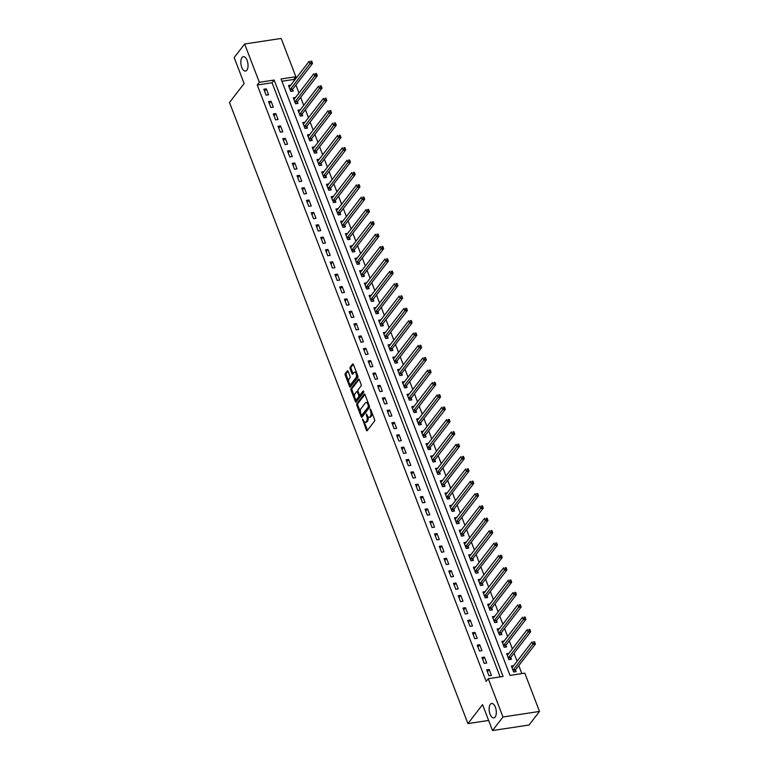 <?xml version="1.0" encoding="UTF-8"?>
<svg xmlns="http://www.w3.org/2000/svg" width="769" height="769" viewBox="0 0 769 769"><rect width="100%" height="100%" fill="white"/><g stroke="black" fill="none" stroke-linecap="round" stroke-linejoin="round"><path stroke-width="1.15" d="M362.468 418.884L366.39 430.246A1.115 0.538 -98.6 0 0 366.976 430.813A1.115 0.538 -98.6 0 0 367.178 430.678L374.57 421.095A1.115 0.538 -98.6 0 0 374.609 419.595L370.648 409.291L370.1 408.983L370.591 411.367A3.576 1.711 -98.6 0 1 370.466 416.173L369.851 416.971A3.576 1.711 -98.6 0 1 369.197 417.404A3.576 1.711 -98.6 0 1 367.342 415.577L366.284 413.933L366.765 416.317A3.576 1.711 -98.6 0 1 366.65 421.124L366.034 421.921A3.576 1.711 -98.6 0 1 365.371 422.354A3.576 1.711 -98.6 0 1 363.526 420.528L362.468 418.884M246.868 70.2A7.277 3.48 -98.6 0 0 247.57 61.828A7.277 3.48 -98.6 0 0 243.34 56.675A7.277 3.48 -98.6 0 0 242.004 57.55A7.277 3.48 -98.6 0 0 241.303 65.913A7.277 3.48 -98.6 0 0 245.532 71.065A7.277 3.48 -98.6 0 0 246.868 70.2M495.149 716.996A7.277 3.48 -98.6 0 0 495.851 708.634A7.277 3.48 -98.6 0 0 491.631 703.481A7.277 3.48 -98.6 0 0 490.295 704.356A7.277 3.48 -98.6 0 0 489.584 712.719A7.277 3.48 -98.6 0 0 493.813 717.871A7.277 3.48 -98.6 0 0 495.149 716.996M348.117 371.34A1.115 0.538 -98.6 0 0 347.54 370.773A1.115 0.538 -98.6 0 0 347.338 370.908L345.262 373.59A1.115 0.538 -98.6 0 0 345.223 375.099L349.616 386.547A1.115 0.538 -98.6 0 0 350.193 387.115A1.115 0.538 -98.6 0 0 350.404 386.98L357.796 377.396A1.115 0.538 -98.6 0 0 357.835 375.897L353.432 364.448A1.115 0.538 -98.6 0 0 352.856 363.881A1.115 0.538 -98.6 0 0 352.654 364.016L350.145 367.255A1.115 0.538 -98.6 0 0 350.106 368.764L351.991 373.657A1.115 0.538 -98.6 0 0 352.567 374.234A1.115 0.538 -98.6 0 0 352.779 374.099L354.019 372.484A2.989 1.432 -98.6 0 1 354.567 372.129A2.989 1.432 -98.6 0 1 356.297 374.243A2.989 1.432 -98.6 0 1 356.009 377.675L351.145 383.981A2.989 1.432 -98.6 0 1 350.597 384.346A2.989 1.432 -98.6 0 1 348.866 382.231A2.989 1.432 -98.6 0 1 349.155 378.8L349.962 377.742A1.115 0.538 -98.6 0 0 350.001 376.243L348.117 371.34M539.502 711.44L529.043 725.004L492.516 730.55L482.557 704.606L467.927 723.591L229.498 102.479L244.138 83.504L234.18 57.56L244.638 43.996L281.166 38.45L295.863 76.746L281.05 78.996L509.991 675.393L524.804 673.144L539.502 711.44L502.974 716.987L488.277 678.7L503.08 676.451L274.149 80.043L259.336 82.293L244.638 43.996M492.516 730.55L502.974 716.987M500.119 676.893L272.053 82.754L257.25 85.003L486.181 681.411L488.277 678.7M257.25 85.003L259.336 82.293M356.845 403.763A1.115 0.538 -98.6 0 0 356.806 405.263L361.199 416.711A1.115 0.538 -98.6 0 0 361.776 417.279A1.115 0.538 -98.6 0 0 361.988 417.144L369.37 407.57A1.115 0.538 -98.6 0 0 369.408 406.061L365.015 394.612A1.115 0.538 -98.6 0 0 364.439 394.045A1.115 0.538 -98.6 0 0 364.237 394.18L356.845 403.763L357.835 403.61A1.115 0.538 -98.6 0 0 357.796 405.119L360.45 412.021M355.413 401.629L351.02 390.181A1.115 0.538 -98.6 0 1 351.058 388.681L358.441 379.098A1.115 0.538 -98.6 0 1 358.652 378.963A1.115 0.538 -98.6 0 1 359.229 379.53L361.103 384.433A1.115 0.538 -98.6 0 1 361.065 385.932L358.075 389.816A1.115 0.538 -98.6 0 0 358.037 391.325L359.277 394.574A1.115 0.538 -98.6 0 0 359.863 395.141A1.115 0.538 -98.6 0 0 360.065 395.006L363.179 390.96L363.708 392.325L356.191 402.062A1.115 0.538 -98.6 0 1 355.989 402.197A1.115 0.538 -98.6 0 1 355.413 401.629L356.393 401.476L355.384 398.832M491.449 675.384L489.171 669.453L486.7 669.828L488.978 675.759L491.449 675.384M486.7 663.022L484.422 657.101L481.961 657.476L484.23 663.397L486.7 663.022M481.961 650.67L479.683 644.749L477.213 645.124L479.491 651.045L481.961 650.67M477.222 638.318L474.944 632.387L472.474 632.762L474.752 638.693L477.222 638.318M472.474 625.966L470.205 620.035L467.735 620.41L470.013 626.341L472.474 625.966M467.735 613.614L465.456 607.683L462.986 608.058L465.264 613.989L467.735 613.614M462.996 601.262L460.718 595.331L458.247 595.706L460.525 601.637L462.996 601.262M458.247 588.91L455.979 582.979L453.508 583.354L455.786 589.285L458.247 588.91M453.508 576.558L451.23 570.627L448.769 571.002L451.038 576.933L453.508 576.558M448.769 564.206L446.491 558.275L444.021 558.65L446.299 564.581L448.769 564.206M444.021 551.854L441.752 545.923L439.282 546.298L441.56 552.229L444.021 551.854M439.282 539.492L437.003 533.571L434.543 533.946L436.811 539.867L439.282 539.492M434.543 527.14L432.265 521.219L429.794 521.593L432.072 527.515L434.543 527.14M429.804 514.788L427.526 508.857L425.055 509.232L427.333 515.163L429.804 514.788M425.055 502.436L422.777 496.505L420.316 496.88L422.594 502.811L425.055 502.436M420.316 490.084L418.038 484.153L415.568 484.528L417.846 490.459L420.316 490.084M415.577 477.732L413.299 471.801L410.829 472.176L413.107 478.107L415.577 477.732M410.829 465.38L408.56 459.449L406.09 459.824L408.368 465.754L410.829 465.38M406.09 453.028L403.812 447.097L401.351 447.471L403.619 453.402L406.09 453.028M401.351 440.675L399.073 434.745L396.602 435.119L398.88 441.05L401.351 440.675M396.602 428.323L394.334 422.392L391.863 422.767L394.141 428.698L396.602 428.323M391.863 415.971L389.585 410.04L387.124 410.415L389.393 416.346L391.863 415.971M387.124 403.61L384.846 397.688L382.376 398.063L384.654 403.985L387.124 403.61M382.385 391.258L380.107 385.327L377.637 385.702L379.915 391.632L382.385 391.258M377.637 378.906L375.359 372.975L372.898 373.349L375.176 379.28L377.637 378.906M372.898 366.553L370.62 360.623L368.149 360.997L370.427 366.928L372.898 366.553M368.159 354.201L365.881 348.27L363.41 348.645L365.688 354.576L368.159 354.201M363.41 341.849L361.142 335.918L358.671 336.293L360.949 342.224L363.41 341.849M358.671 329.497L356.393 323.566L353.932 323.941L356.201 329.872L358.671 329.497M353.932 317.145L351.654 311.214L349.184 311.589L351.462 317.52L353.932 317.145M349.184 304.793L346.915 298.862L344.445 299.237L346.723 305.168L349.184 304.793M344.445 292.441L342.167 286.51L339.706 286.885L341.974 292.816L344.445 292.441M339.706 280.079L337.428 274.158L334.957 274.533L337.235 280.454L339.706 280.079M334.967 267.727L332.689 261.796L330.218 262.171L332.496 268.102L334.967 267.727M330.218 255.375L327.94 249.444L325.479 249.819L327.748 255.75L330.218 255.375M325.479 243.023L323.201 237.092L320.731 237.467L323.009 243.398L325.479 243.023M320.74 230.671L318.462 224.74L315.992 225.115L318.27 231.046L320.74 230.671M315.992 218.319L313.723 212.388L311.253 212.763L313.531 218.694L315.992 218.319M311.253 205.967L308.975 200.036L306.504 200.411L308.782 206.342L311.253 205.967M306.514 193.615L304.236 187.684L301.765 188.059L304.043 193.99L306.514 193.615M301.765 181.263L299.497 175.332L297.026 175.707L299.304 181.638L301.765 181.263M297.026 168.911L294.748 162.98L292.287 163.355L294.556 169.286L297.026 168.911M292.287 156.549L290.009 150.628L287.539 151.003L289.817 156.924L292.287 156.549M287.539 144.197L285.27 138.266L282.8 138.641L285.078 144.572L287.539 144.197M282.8 131.845L280.522 125.914L278.061 126.289L280.329 132.22L282.8 131.845M278.061 119.493L275.783 113.562L273.312 113.937L275.59 119.868L278.061 119.493M273.322 107.141L271.044 101.21L268.573 101.585L270.851 107.516L273.322 107.141M268.573 94.789L266.305 88.858L263.834 89.233L266.112 95.164L268.573 94.789M521.843 673.596L518.767 665.608M517.095 661.244L514.028 653.256M512.356 648.892L509.289 640.894M507.617 636.54L504.551 628.542M502.878 624.188L499.802 616.19M498.129 611.836L495.063 603.838M493.39 599.484L490.324 591.486M488.651 587.131L485.575 579.134M483.903 574.779L480.836 566.782M479.164 562.427L476.098 554.43M474.425 550.075L471.349 542.078M469.676 537.714L466.61 529.726M464.937 525.362L461.871 517.364M460.198 513.01L457.132 505.012M455.459 500.657L452.383 492.66M450.711 488.305L447.645 480.308M445.972 475.953L442.906 467.956M441.233 463.601L438.157 455.604M436.484 451.249L433.418 443.252M431.745 438.897L428.679 430.9M427.006 426.545L423.93 418.547M422.258 414.183L419.192 406.195M417.519 401.831L414.453 393.834M412.78 389.479L409.704 381.482M408.041 377.127L404.965 369.13M403.292 364.775L400.226 356.778M398.553 352.423L395.487 344.425M393.815 340.071L390.739 332.073M389.066 327.719L386 319.721M384.327 315.367L381.261 307.369M379.588 303.015L376.512 295.017M374.839 290.653L371.773 282.665M370.1 278.301L367.034 270.313M365.362 265.949L362.286 257.951M360.613 253.597L357.547 245.599M355.874 241.245L352.808 233.247M351.135 228.893L348.069 220.895M346.396 216.541L343.32 208.543M341.647 204.189L338.581 196.191M336.909 191.837L333.842 183.839M332.17 179.485L329.094 171.487M327.421 167.123L324.355 159.135M322.682 154.771L319.616 146.783M317.943 142.419L314.867 134.421M313.194 130.067L310.128 122.069M308.456 117.715L305.389 109.717M303.717 105.363L300.65 97.365M298.978 93.011L295.902 85.013M294.229 80.658L293.768 79.457L281.925 81.254M513.644 665.733L511.375 666.079L513.654 672.01L516.124 671.635L515.509 670.02M508.895 653.381L506.636 653.727L508.915 659.648L511.385 659.273L510.76 657.668M504.156 641.029L501.897 641.365L504.176 647.296L506.636 646.921L506.021 645.316M499.417 628.677L497.149 629.013L499.427 634.944L501.897 634.569L501.282 632.964M494.678 616.325L492.41 616.661L494.688 622.592L497.159 622.217L496.534 620.612M489.93 603.963L487.671 604.309L489.949 610.24L492.41 609.865L491.795 608.26M485.191 591.611L482.932 591.957L485.201 597.888L487.671 597.513L487.056 595.908M480.452 579.259L478.183 579.605L480.462 585.536L482.932 585.161L482.317 583.556M475.703 566.907L473.444 567.253L475.723 573.184L478.183 572.809L477.568 571.204M470.964 554.555L468.706 554.901L470.974 560.832L473.444 560.457L472.829 558.842M466.225 542.203L463.957 542.549L466.235 548.48L468.706 548.105L468.09 546.49M461.477 529.851L459.218 530.197L461.496 536.118L463.967 535.743L463.342 534.138M456.738 517.499L454.479 517.845L456.748 523.766L459.218 523.391L458.603 521.786M451.999 505.146L449.73 505.483L452.009 511.414L454.479 511.039L453.864 509.434M447.25 492.794L444.991 493.131L447.27 499.062L449.74 498.687L449.115 497.082M442.511 480.433L440.252 480.779L442.531 486.71L444.991 486.335L444.376 484.73M437.772 468.081L435.504 468.427L437.782 474.358L440.252 473.983L439.637 472.377M433.034 455.729L430.765 456.075L433.043 462.006L435.514 461.631L434.898 460.025M428.285 443.377L426.026 443.723L428.304 449.654L430.765 449.279L430.15 447.673M423.546 431.024L421.287 431.371L423.556 437.301L426.026 436.927L425.411 435.312M418.807 418.672L416.538 419.018L418.817 424.949L421.287 424.575L420.672 422.96M414.058 406.32L411.8 406.666L414.078 412.588L416.538 412.213L415.923 410.608M409.319 393.968L407.061 394.314L409.329 400.236L411.8 399.861L411.184 398.255M404.581 381.616L402.312 381.953L404.59 387.884L407.061 387.509L406.445 385.903M399.832 369.264L397.573 369.601L399.851 375.532L402.322 375.157L401.697 373.551M395.093 356.903L392.834 357.249L395.112 363.179L397.573 362.805L396.958 361.199M390.354 344.55L388.085 344.897L390.364 350.827L392.834 350.453L392.219 348.847M385.615 332.198L383.347 332.544L385.625 338.475L388.095 338.1L387.47 336.495M380.866 319.846L378.608 320.192L380.886 326.123L383.347 325.748L382.731 324.143M376.128 307.494L373.869 307.84L376.137 313.771L378.608 313.396L377.992 311.781M371.389 295.142L369.12 295.488L371.398 301.419L373.869 301.044L373.253 299.429M366.64 282.79L364.381 283.136L366.659 289.057L369.12 288.683L368.505 287.077M361.901 270.438L359.642 270.784L361.911 276.705L364.381 276.331L363.766 274.725M357.162 258.086L354.894 258.422L357.172 264.353L359.642 263.978L359.027 262.373M352.413 245.734L350.155 246.07L352.433 252.001L354.903 251.626L354.278 250.021M347.675 233.372L345.416 233.718L347.694 239.649L350.155 239.274L349.539 237.669M342.936 221.02L340.667 221.366L342.945 227.297L345.416 226.922L344.8 225.317M338.197 208.668L335.928 209.014L338.206 214.945L340.677 214.57L340.052 212.965M333.448 196.316L331.189 196.662L333.467 202.593L335.928 202.218L335.313 200.613M328.709 183.964L326.45 184.31L328.719 190.241L331.189 189.866L330.574 188.251M323.97 171.612L321.702 171.958L323.98 177.889L326.45 177.514L325.835 175.899M319.222 159.26L316.963 159.606L319.241 165.537L321.702 165.162L321.086 163.547M314.483 146.908L312.224 147.254L314.492 153.175L316.963 152.8L316.347 151.195M309.744 134.556L307.475 134.892L309.753 140.823L312.224 140.448L311.608 138.843M304.995 122.204L302.736 122.54L305.014 128.471L307.485 128.096L306.86 126.491M300.256 109.852L297.997 110.188L300.266 116.119L302.736 115.744L302.121 114.139M295.517 97.49L293.249 97.836L295.527 103.767L297.997 103.392L297.382 101.787M290.769 85.138L288.51 85.484L290.788 91.415L293.258 91.04L292.633 89.435M467.927 723.591L488.642 720.447M293.768 79.457L295.863 76.746M272.053 82.754L274.149 80.043M489.171 669.453L487.421 671.712M484.422 657.101L482.682 659.36M479.683 644.749L477.943 647.008M474.944 632.387L473.195 634.656M470.205 620.035L468.456 622.304M465.456 607.683L463.717 609.942M460.718 595.331L458.978 597.59M455.979 582.979L454.229 585.238M451.23 570.627L449.49 572.886M446.491 558.275L444.751 560.534M441.752 545.923L440.003 548.182M437.003 533.571L435.264 535.83M432.265 521.219L430.525 523.478M427.526 508.857L425.776 511.125M422.777 496.505L421.037 498.773M418.038 484.153L416.298 486.412M413.299 471.801L411.55 474.06M408.56 459.449L406.811 461.708M403.812 447.097L402.072 449.356M399.073 434.745L397.333 437.003M394.334 422.392L392.584 424.651M389.585 410.04L387.845 412.299M384.846 397.688L383.106 399.947M380.107 385.327L378.358 387.595M375.359 372.975L373.619 375.243M370.62 360.623L368.88 362.891M365.881 348.27L364.131 350.529M361.142 335.918L359.392 338.177M356.393 323.566L354.653 325.825M351.654 311.214L349.914 313.473M346.915 298.862L345.166 301.121M342.167 286.51L340.427 288.769M337.428 274.158L335.688 276.417M332.689 261.796L330.939 264.065M327.94 249.444L326.2 251.713M323.201 237.092L321.461 239.361M318.462 224.74L316.713 226.999M313.723 212.388L311.974 214.647M308.975 200.036L307.235 202.295M304.236 187.684L302.496 189.943M299.497 175.332L297.747 177.591M294.748 162.98L293.008 165.239M290.009 150.628L288.269 152.887M285.27 138.266L283.521 140.535M280.522 125.914L278.782 128.183M275.783 113.562L274.043 115.831M271.044 101.21L269.294 103.469M266.305 88.858L264.555 91.117M365.371 422.354L366.361 422.2A3.576 1.711 -98.6 0 0 367.015 421.777L366.034 421.921M367.918 416.663A3.576 1.711 -98.6 0 1 367.63 420.979L367.015 421.777M369.197 417.404L370.177 417.25A3.576 1.711 -98.6 0 0 370.831 416.827L369.851 416.971M371.956 412.684A3.576 1.711 -98.6 0 1 371.446 416.029L370.831 416.827M364.15 421.672L367.38 430.092A1.115 0.538 -98.6 0 0 367.476 430.294M364.919 394.41L357.835 403.61M361.699 415.298L362.189 416.558A1.115 0.538 -98.6 0 0 362.276 416.76M361.363 414.895L361.911 415.202L368.399 406.791L367.89 404.331A3.576 1.711 -98.6 0 0 366.034 402.504A3.576 1.711 -98.6 0 0 365.381 402.937L360.949 408.685A3.576 1.711 -98.6 0 0 360.824 413.491L361.363 414.895M362.593 415.106L361.911 415.202M369.495 406.349L362.901 415.058M368.245 403.033A3.576 1.711 -98.6 0 0 367.024 402.36L366.034 402.504M354.538 396.65L352 390.027L351.02 390.181M359.133 379.328L352.039 388.528A1.115 0.538 -98.6 0 0 352 390.027M360.613 394.93A1.115 0.538 -98.6 0 0 360.844 394.997A1.115 0.538 -98.6 0 0 361.055 394.862L363.756 391.344M354.961 393.853A2.989 1.432 -98.6 0 0 354.672 397.285A2.989 1.432 -98.6 0 0 356.403 399.399A2.989 1.432 -98.6 0 0 356.951 399.044L358.671 396.823A1.115 0.538 -98.6 0 0 358.71 395.314L357.46 392.065A1.115 0.538 -98.6 0 0 356.883 391.498A1.115 0.538 -98.6 0 0 356.672 391.632L354.961 393.853M356.403 399.399L357.393 399.246A2.989 1.432 -98.6 0 0 357.941 398.89L356.951 399.044M359.671 395.103L359.69 395.17A1.115 0.538 -98.6 0 1 359.652 396.669L357.941 398.89M350.597 384.346L351.587 384.192A2.989 1.432 -98.6 0 0 352.135 383.837L351.145 383.981M357.431 374.859A2.989 1.432 -98.6 0 1 356.999 377.531L352.135 383.837M356.518 372.475A2.989 1.432 -98.6 0 0 355.547 371.985L354.567 372.129M353.346 364.246L351.135 367.111A1.115 0.538 -98.6 0 0 351.097 368.611L352.981 373.513A1.115 0.538 -98.6 0 0 353.067 373.715M349.626 383.846L350.606 386.394A1.115 0.538 -98.6 0 0 350.702 386.596M348.03 371.139L346.252 373.446A1.115 0.538 -98.6 0 0 346.213 374.945L348.713 381.462M514.999 671.798L515.538 669.905A1.134 0.548 81.4 0 1 515.672 669.626L535.407 644.028L532.946 644.403L531.994 641.932L512.25 667.53A1.134 0.548 81.4 0 1 512.067 667.665L512 667.684M513.038 670.395L513.067 670.28A1.134 0.548 81.4 0 1 513.202 670.001L533.946 642.846L534.926 642.692L534.551 641.711L533.561 641.855L533.946 642.846M533.561 641.855L534.551 641.711M534.926 642.692L535.407 644.028M510.26 659.446L510.799 657.553A1.134 0.548 81.4 0 1 510.924 657.274L530.668 631.676L528.197 632.051L527.255 629.58L507.511 655.178A1.134 0.548 81.4 0 1 507.329 655.313L507.252 655.332M508.299 658.043L508.328 657.928A1.134 0.548 81.4 0 1 508.463 657.649L529.197 630.493L530.187 630.34L529.803 629.359L528.822 629.503L529.197 630.493M528.822 629.503L529.803 629.359M530.187 630.34L530.668 631.676M505.521 647.094L506.06 645.201A1.134 0.548 81.4 0 1 506.185 644.922L525.929 619.324L523.458 619.699L522.507 617.228L502.772 642.826A1.134 0.548 81.4 0 1 502.58 642.961L502.513 642.98M503.551 645.691L503.589 645.576A1.134 0.548 81.4 0 1 503.714 645.297L524.458 618.141L525.448 617.988L525.064 616.998L524.074 617.151L524.458 618.141M524.074 617.151L525.064 616.998M525.448 617.988L525.929 619.324M500.782 634.742L501.311 632.849A1.134 0.548 81.4 0 1 501.446 632.57L521.18 606.972L518.719 607.347L517.768 604.876L498.024 630.474A1.134 0.548 81.4 0 1 497.841 630.609L497.774 630.628M498.812 633.339L498.85 633.223A1.134 0.548 81.4 0 1 498.975 632.945L519.719 605.789L520.7 605.636L520.325 604.645L519.335 604.799L519.719 605.789M519.335 604.799L520.325 604.645M520.7 605.636L521.18 606.972M496.034 622.39L496.572 620.496A1.134 0.548 81.4 0 1 496.697 620.218L516.441 594.62L513.971 594.995L513.029 592.524L493.285 618.122A1.134 0.548 81.4 0 1 493.102 618.257L493.025 618.276M494.073 620.987L494.102 620.871A1.134 0.548 81.4 0 1 494.236 620.593L514.97 593.437L515.961 593.284L515.586 592.293L514.596 592.447L514.97 593.437M514.596 592.447L515.586 592.293M515.961 593.284L516.441 594.62M491.295 610.038L491.833 608.135A1.134 0.548 81.4 0 1 491.958 607.866L511.702 582.268L509.232 582.642L508.28 580.172L488.546 605.77A1.134 0.548 81.4 0 1 488.363 605.905L488.286 605.914M489.324 608.635L489.363 608.51A1.134 0.548 81.4 0 1 489.488 608.241L510.231 581.085L511.222 580.931L510.837 579.941L509.857 580.095L510.231 581.085M509.857 580.095L510.837 579.941M511.222 580.931L511.702 582.268M486.556 597.686L487.085 595.783A1.134 0.548 81.4 0 1 487.219 595.514L506.954 569.916L504.493 570.29L503.541 567.82L483.797 593.418A1.134 0.548 81.4 0 1 483.614 593.543L483.547 593.562M484.585 596.283L484.624 596.158A1.134 0.548 81.4 0 1 484.749 595.888L505.493 568.724L506.473 568.579L506.098 567.589L505.108 567.743L505.493 568.724M505.108 567.743L506.098 567.589M506.473 568.579L506.954 569.916M481.807 585.334L482.346 583.431A1.134 0.548 81.4 0 1 482.471 583.162L502.215 557.554L499.744 557.929L498.802 555.458L479.058 581.066A1.134 0.548 81.4 0 1 478.876 581.191L478.799 581.21M479.846 583.931L479.875 583.806A1.134 0.548 81.4 0 1 480.01 583.536L500.744 556.371L501.734 556.227L501.359 555.237L500.369 555.391L500.744 556.371M500.369 555.391L501.359 555.237M501.734 556.227L502.215 557.554M477.068 572.972L477.607 571.079A1.134 0.548 81.4 0 1 477.732 570.809L497.476 545.202L495.005 545.577L494.054 543.106L474.319 568.714A1.134 0.548 81.4 0 1 474.137 568.839L474.06 568.858M475.107 571.578L475.136 571.454A1.134 0.548 81.4 0 1 475.261 571.184L496.005 544.019L496.995 543.875L496.611 542.885L495.63 543.029L496.005 544.019M495.63 543.029L496.611 542.885M496.995 543.875L497.476 545.202M472.329 560.62L472.858 558.727A1.134 0.548 81.4 0 1 472.993 558.457L492.737 532.85L490.266 533.225L489.315 530.754L469.571 556.362A1.134 0.548 81.4 0 1 469.388 556.487L469.321 556.506M470.359 559.217L470.397 559.101A1.134 0.548 81.4 0 1 470.522 558.832L491.266 531.667L492.247 531.523L491.872 530.533L490.882 530.677L491.266 531.667M490.882 530.677L491.872 530.533M492.247 531.523L492.737 532.85M467.581 548.268L468.119 546.375A1.134 0.548 81.4 0 1 468.254 546.096L487.988 520.498L485.527 520.873L484.576 518.402L464.832 544A1.134 0.548 81.4 0 1 464.649 544.135L464.582 544.154M465.62 546.865L465.649 546.749A1.134 0.548 81.4 0 1 465.783 546.471L486.527 519.315L487.508 519.162L487.133 518.181L486.143 518.325L486.527 519.315M486.143 518.325L487.133 518.181M487.508 519.162L487.988 520.498M462.842 535.916L463.38 534.022A1.134 0.548 81.4 0 1 463.505 533.744L483.249 508.146L480.779 508.52L479.837 506.05L460.093 531.648A1.134 0.548 81.4 0 1 459.91 531.783L459.833 531.802M460.881 534.513L460.91 534.397A1.134 0.548 81.4 0 1 461.035 534.119L481.779 506.963L482.769 506.809L482.384 505.829L481.404 505.973L481.779 506.963M481.404 505.973L482.384 505.829M482.769 506.809L483.249 508.146M458.103 523.564L458.641 521.67A1.134 0.548 81.4 0 1 458.766 521.392L478.51 495.794L476.04 496.168L475.088 493.698L455.354 519.296A1.134 0.548 81.4 0 1 455.161 519.431L455.094 519.45M456.132 522.161L456.171 522.045A1.134 0.548 81.4 0 1 456.296 521.766L477.04 494.611L478.03 494.457L477.645 493.467L476.655 493.621L477.04 494.611M476.655 493.621L477.645 493.467M478.03 494.457L478.51 495.794M453.354 511.212L453.893 509.318A1.134 0.548 81.4 0 1 454.027 509.04L473.762 483.441L471.301 483.816L470.349 481.346L450.605 506.944A1.134 0.548 81.4 0 1 450.423 507.079L450.355 507.098M451.393 509.809L451.422 509.693A1.134 0.548 81.4 0 1 451.557 509.414L472.301 482.259L473.281 482.105L472.906 481.115L471.916 481.269L472.301 482.259M471.916 481.269L472.906 481.115M473.281 482.105L473.762 483.441M448.615 498.86L449.154 496.966A1.134 0.548 81.4 0 1 449.279 496.687L469.023 471.089L466.552 471.464L465.61 468.994L445.866 494.592A1.134 0.548 81.4 0 1 445.684 494.727L445.607 494.746M446.654 497.456L446.683 497.341A1.134 0.548 81.4 0 1 446.818 497.062L467.552 469.907L468.542 469.753L468.167 468.763L467.177 468.917L467.552 469.907M467.177 468.917L468.167 468.763M468.542 469.753L469.023 471.089M443.876 486.508L444.415 484.605A1.134 0.548 81.4 0 1 444.54 484.335L464.284 458.737L461.813 459.112L460.862 456.642L441.127 482.24A1.134 0.548 81.4 0 1 440.945 482.374L440.868 482.384M441.906 485.104L441.944 484.979A1.134 0.548 81.4 0 1 442.069 484.71L462.813 457.555L463.803 457.401L463.419 456.411L462.438 456.565L462.813 457.555M462.438 456.565L463.419 456.411M463.803 457.401L464.284 458.737M439.137 474.156L439.666 472.253A1.134 0.548 81.4 0 1 439.801 471.983L459.535 446.385L457.074 446.76L456.123 444.29L436.379 469.888A1.134 0.548 81.4 0 1 436.196 470.013L436.129 470.032M437.167 472.752L437.205 472.627A1.134 0.548 81.4 0 1 437.33 472.358L458.074 445.193L459.055 445.049L458.68 444.059L457.69 444.213L458.074 445.193M457.69 444.213L458.68 444.059M459.055 445.049L459.535 446.385M434.389 461.804L434.927 459.9A1.134 0.548 81.4 0 1 435.052 459.631L454.796 434.033L452.326 434.408L451.384 431.928L431.64 457.536A1.134 0.548 81.4 0 1 431.457 457.661L431.38 457.68M432.428 460.4L432.457 460.275A1.134 0.548 81.4 0 1 432.591 460.006L453.326 432.841L454.316 432.697L453.941 431.707L452.951 431.861L453.326 432.841M452.951 431.861L453.941 431.707M454.316 432.697L454.796 434.033M429.65 449.442L430.188 447.548A1.134 0.548 81.4 0 1 430.313 447.279L450.057 421.672L447.587 422.046L446.635 419.576L426.901 445.184A1.134 0.548 81.4 0 1 426.718 445.309L426.641 445.328M427.679 448.048L427.718 447.923A1.134 0.548 81.4 0 1 427.843 447.654L448.587 420.489L449.577 420.345L449.192 419.355L448.212 419.499L448.587 420.489M448.212 419.499L449.192 419.355M449.577 420.345L450.057 421.672M424.911 437.09L425.44 435.196A1.134 0.548 81.4 0 1 425.574 434.927L445.318 409.319L442.848 409.694L441.896 407.224L422.152 432.832A1.134 0.548 81.4 0 1 421.97 432.957L421.902 432.976M422.94 435.687L422.979 435.571A1.134 0.548 81.4 0 1 423.104 435.302L443.848 408.137L444.828 407.993L444.453 407.003L443.463 407.147L443.848 408.137M443.463 407.147L444.453 407.003M444.828 407.993L445.318 409.319M420.162 424.738L420.701 422.844A1.134 0.548 81.4 0 1 420.826 422.566L440.57 396.967L438.099 397.342L437.157 394.872L417.413 420.47A1.134 0.548 81.4 0 1 417.231 420.605L417.154 420.624M418.201 423.334L418.23 423.219A1.134 0.548 81.4 0 1 418.365 422.94L439.099 395.785L440.089 395.631L439.714 394.651L438.724 394.795L439.099 395.785M438.724 394.795L439.714 394.651M440.089 395.631L440.57 396.967M415.423 412.386L415.962 410.492A1.134 0.548 81.4 0 1 416.087 410.213L435.831 384.615L433.36 384.99L432.418 382.52L412.674 408.118A1.134 0.548 81.4 0 1 412.492 408.252L412.415 408.272M413.462 410.982L413.491 410.867A1.134 0.548 81.4 0 1 413.616 410.588L434.36 383.433L435.35 383.279L434.966 382.299L433.985 382.443L434.36 383.433M433.985 382.443L434.966 382.299M435.35 383.279L435.831 384.615M410.684 400.034L411.213 398.14A1.134 0.548 81.4 0 1 411.348 397.861L431.092 372.263L428.621 372.638L427.67 370.168L407.926 395.766A1.134 0.548 81.4 0 1 407.743 395.9L407.676 395.92M408.714 398.63L408.752 398.515A1.134 0.548 81.4 0 1 408.877 398.236L429.621 371.081L430.611 370.927L430.227 369.937L429.237 370.091L429.621 371.081M429.237 370.091L430.227 369.937M430.611 370.927L431.092 372.263M405.936 387.682L406.474 385.788A1.134 0.548 81.4 0 1 406.609 385.509L426.343 359.911L423.882 360.286L422.931 357.816L403.187 383.414A1.134 0.548 81.4 0 1 403.004 383.548L402.937 383.568M403.975 386.278L404.004 386.163A1.134 0.548 81.4 0 1 404.138 385.884L424.882 358.729L425.863 358.575L425.488 357.585L424.498 357.739L424.882 358.729M424.498 357.739L425.488 357.585M425.863 358.575L426.343 359.911M401.197 375.33L401.735 373.436A1.134 0.548 81.4 0 1 401.86 373.157L421.604 347.559L419.134 347.934L418.192 345.464L398.448 371.062A1.134 0.548 81.4 0 1 398.265 371.196L398.188 371.216M399.236 373.926L399.265 373.811A1.134 0.548 81.4 0 1 399.399 373.532L420.134 346.377L421.124 346.223L420.739 345.233L419.759 345.387L420.134 346.377M419.759 345.387L420.739 345.233M421.124 346.223L421.604 347.559M396.458 362.978L396.996 361.074A1.134 0.548 81.4 0 1 397.121 360.805L416.865 335.207L414.395 335.582L413.443 333.112L393.709 358.71A1.134 0.548 81.4 0 1 393.517 358.844L393.449 358.854M394.487 361.574L394.526 361.449A1.134 0.548 81.4 0 1 394.651 361.18L415.395 334.025L416.385 333.871L416 332.881L415.01 333.035L415.395 334.025M415.01 333.035L416 332.881M416.385 333.871L416.865 335.207M391.719 350.626L392.248 348.722A1.134 0.548 81.4 0 1 392.382 348.453L412.117 322.855L409.656 323.23L408.704 320.76L388.96 346.358A1.134 0.548 81.4 0 1 388.778 346.483L388.71 346.502M389.748 349.222L389.787 349.097A1.134 0.548 81.4 0 1 389.912 348.828L410.656 321.663L411.636 321.519L411.261 320.529L410.271 320.683L410.656 321.663M410.271 320.683L411.261 320.529M411.636 321.519L412.117 322.855M386.97 338.273L387.509 336.37A1.134 0.548 81.4 0 1 387.634 336.101L407.378 310.503L404.907 310.878L403.965 308.407L384.221 334.006A1.134 0.548 81.4 0 1 384.039 334.131L383.962 334.15M385.009 336.87L385.038 336.745A1.134 0.548 81.4 0 1 385.173 336.476L405.907 309.311L406.897 309.167L406.522 308.177L405.532 308.331L405.907 309.311M405.532 308.331L406.522 308.177M406.897 309.167L407.378 310.503M382.231 325.912L382.77 324.018A1.134 0.548 81.4 0 1 382.895 323.749L402.639 298.141L400.168 298.516L399.217 296.046L379.482 321.653A1.134 0.548 81.4 0 1 379.3 321.778L379.223 321.798M380.261 324.518L380.299 324.393A1.134 0.548 81.4 0 1 380.424 324.124L401.168 296.959L402.158 296.815L401.774 295.825L400.793 295.969L401.168 296.959M400.793 295.969L401.774 295.825M402.158 296.815L402.639 298.141M377.492 313.56L378.021 311.666A1.134 0.548 81.4 0 1 378.156 311.397L397.89 285.789L395.429 286.164L394.478 283.694L374.734 309.301A1.134 0.548 81.4 0 1 374.551 309.426L374.484 309.446M375.522 312.156L375.56 312.041A1.134 0.548 81.4 0 1 375.685 311.772L396.429 284.607L397.41 284.463L397.035 283.473L396.045 283.617L396.429 284.607M396.045 283.617L397.035 283.473M397.41 284.463L397.89 285.789M372.744 301.208L373.282 299.314A1.134 0.548 81.4 0 1 373.407 299.035L393.151 273.437L390.681 273.812L389.739 271.342L369.995 296.94A1.134 0.548 81.4 0 1 369.812 297.074L369.735 297.094M370.783 299.804L370.812 299.689A1.134 0.548 81.4 0 1 370.946 299.41L391.681 272.255L392.671 272.101L392.296 271.121L391.306 271.265L391.681 272.255M391.306 271.265L392.296 271.121M392.671 272.101L393.151 273.437M368.005 288.856L368.543 286.962A1.134 0.548 81.4 0 1 368.668 286.683L388.412 261.085L385.942 261.46L384.99 258.99L365.256 284.588A1.134 0.548 81.4 0 1 365.073 284.722L364.996 284.741M366.044 287.452L366.073 287.337A1.134 0.548 81.4 0 1 366.198 287.058L386.942 259.903L387.932 259.749L387.547 258.769L386.567 258.913L386.942 259.903M386.567 258.913L387.547 258.769M387.932 259.749L388.412 261.085M363.266 276.504L363.795 274.61A1.134 0.548 81.4 0 1 363.929 274.331L383.673 248.733L381.203 249.108L380.251 246.638L360.507 272.236A1.134 0.548 81.4 0 1 360.325 272.37L360.257 272.389M361.295 275.1L361.334 274.985A1.134 0.548 81.4 0 1 361.459 274.706L382.203 247.551L383.193 247.397L382.808 246.407L381.818 246.561L382.203 247.551M381.818 246.561L382.808 246.407M383.193 247.397L383.673 248.733M358.517 264.151L359.056 262.258A1.134 0.548 81.4 0 1 359.19 261.979L378.925 236.381L376.464 236.756L375.512 234.285L355.768 259.884A1.134 0.548 81.4 0 1 355.586 260.018L355.518 260.037M356.556 262.748L356.585 262.633A1.134 0.548 81.4 0 1 356.72 262.354L377.464 235.199L378.444 235.045L378.069 234.055L377.079 234.209L377.464 235.199M377.079 234.209L378.069 234.055M378.444 235.045L378.925 236.381M353.778 251.799L354.317 249.906A1.134 0.548 81.4 0 1 354.442 249.627L374.186 224.029L371.715 224.404L370.773 221.933L351.029 247.531A1.134 0.548 81.4 0 1 350.847 247.666L350.77 247.685M351.817 250.396L351.846 250.281A1.134 0.548 81.4 0 1 351.981 250.002L372.715 222.847L373.705 222.693L373.321 221.703L372.34 221.857L372.715 222.847M372.34 221.857L373.321 221.703M373.705 222.693L374.186 224.029M349.039 239.447L349.578 237.544A1.134 0.548 81.4 0 1 349.703 237.275L369.447 211.677L366.976 212.052L366.025 209.581L346.29 235.179A1.134 0.548 81.4 0 1 346.098 235.314L346.031 235.324M347.069 238.044L347.107 237.919A1.134 0.548 81.4 0 1 347.232 237.65L367.976 210.495L368.966 210.341L368.582 209.351L367.592 209.504L367.976 210.495M367.592 209.504L368.582 209.351M368.966 210.341L369.447 211.677M344.301 227.095L344.829 225.192A1.134 0.548 81.4 0 1 344.964 224.923L364.698 199.325L362.237 199.7L361.286 197.229L341.542 222.827A1.134 0.548 81.4 0 1 341.359 222.952L341.292 222.972M342.33 225.692L342.368 225.567A1.134 0.548 81.4 0 1 342.493 225.298L363.237 198.133L364.218 197.989L363.843 196.999L362.853 197.152L363.237 198.133M362.853 197.152L363.843 196.999M364.218 197.989L364.698 199.325M339.552 214.743L340.09 212.84A1.134 0.548 81.4 0 1 340.215 212.571L359.959 186.973L357.489 187.348L356.547 184.877L336.803 210.475A1.134 0.548 81.4 0 1 336.62 210.6L336.543 210.619M337.591 213.34L337.62 213.215A1.134 0.548 81.4 0 1 337.754 212.946L358.489 185.781L359.479 185.637L359.104 184.647L358.114 184.8L358.489 185.781M358.114 184.8L359.104 184.647M359.479 185.637L359.959 186.973M334.813 202.382L335.351 200.488A1.134 0.548 81.4 0 1 335.476 200.219L355.22 174.611L352.75 174.986L351.798 172.516L332.064 198.123A1.134 0.548 81.4 0 1 331.881 198.248L331.804 198.267M332.842 200.988L332.881 200.863A1.134 0.548 81.4 0 1 333.006 200.594L353.75 173.429L354.74 173.285L354.355 172.294L353.375 172.439L353.75 173.429M353.375 172.439L354.355 172.294M354.74 173.285L355.22 174.611M330.074 190.03L330.603 188.136A1.134 0.548 81.4 0 1 330.737 187.867L350.472 162.259L348.011 162.634L347.059 160.163L327.315 185.771A1.134 0.548 81.4 0 1 327.133 185.896L327.065 185.915M328.103 188.626L328.142 188.511A1.134 0.548 81.4 0 1 328.267 188.242L349.011 161.077L349.991 160.932L349.616 159.942L348.626 160.087L349.011 161.077M348.626 160.087L349.616 159.942M349.991 160.932L350.472 162.259M325.325 177.677L325.864 175.784A1.134 0.548 81.4 0 1 325.989 175.505L345.733 149.907L343.262 150.282L342.32 147.811L322.576 173.41A1.134 0.548 81.4 0 1 322.394 173.544L322.317 173.563M323.365 176.274L323.393 176.159A1.134 0.548 81.4 0 1 323.528 175.88L344.262 148.725L345.252 148.571L344.877 147.59L343.887 147.735L344.262 148.725M343.887 147.735L344.877 147.59M345.252 148.571L345.733 149.907M320.586 165.325L321.125 163.432A1.134 0.548 81.4 0 1 321.25 163.153L340.994 137.555L338.523 137.93L337.572 135.459L317.837 161.057A1.134 0.548 81.4 0 1 317.655 161.192L317.578 161.211M318.626 163.922L318.654 163.807A1.134 0.548 81.4 0 1 318.779 163.528L339.523 136.373L340.513 136.219L340.129 135.238L339.148 135.382L339.523 136.373M339.148 135.382L340.129 135.238M340.513 136.219L340.994 137.555M315.848 152.973L316.376 151.08A1.134 0.548 81.4 0 1 316.511 150.801L336.255 125.203L333.784 125.578L332.833 123.107L313.089 148.705A1.134 0.548 81.4 0 1 312.906 148.84L312.839 148.859M313.877 151.57L313.915 151.455A1.134 0.548 81.4 0 1 314.04 151.176L334.784 124.02L335.774 123.867L335.39 122.877L334.4 123.03L334.784 124.02M334.4 123.03L335.39 122.877M335.774 123.867L336.255 125.203M311.099 140.621L311.637 138.728A1.134 0.548 81.4 0 1 311.772 138.449L331.506 112.851L329.045 113.226L328.094 110.755L308.35 136.353A1.134 0.548 81.4 0 1 308.167 136.488L308.1 136.507M309.138 139.218L309.167 139.102A1.134 0.548 81.4 0 1 309.301 138.824L330.045 111.668L331.026 111.515L330.651 110.525L329.661 110.678L330.045 111.668M329.661 110.678L330.651 110.525M331.026 111.515L331.506 112.851M306.36 128.269L306.898 126.376A1.134 0.548 81.4 0 1 307.023 126.097L326.767 100.499L324.297 100.874L323.355 98.403L303.611 124.001A1.134 0.548 81.4 0 1 303.428 124.136L303.351 124.155M304.399 126.866L304.428 126.75A1.134 0.548 81.4 0 1 304.553 126.472L325.297 99.316L326.287 99.163L325.902 98.172L324.922 98.326L325.297 99.316M324.922 98.326L325.902 98.172M326.287 99.163L326.767 100.499M301.621 115.917L302.159 114.014A1.134 0.548 81.4 0 1 302.284 113.745L322.028 88.147L319.558 88.522L318.606 86.051L298.872 111.649A1.134 0.548 81.4 0 1 298.68 111.784L298.612 111.803M299.65 114.514L299.689 114.389A1.134 0.548 81.4 0 1 299.814 114.12L320.558 86.964L321.548 86.81L321.163 85.82L320.173 85.974L320.558 86.964M320.173 85.974L321.163 85.82M321.548 86.81L322.028 88.147M296.872 103.565L297.411 101.662A1.134 0.548 81.4 0 1 297.545 101.393L317.28 75.795L314.819 76.169L313.867 73.699L294.123 99.297A1.134 0.548 81.4 0 1 293.941 99.432L293.873 99.441M294.912 102.162L294.94 102.037A1.134 0.548 81.4 0 1 295.075 101.768L315.819 74.612L316.799 74.458L316.424 73.468L315.434 73.622L315.819 74.612M315.434 73.622L316.424 73.468M316.799 74.458L317.28 75.795M292.133 91.213L292.672 89.31A1.134 0.548 81.4 0 1 292.797 89.041L312.541 63.443L310.07 63.817L309.128 61.347L289.384 86.945A1.134 0.548 81.4 0 1 289.202 87.07L289.125 87.089M290.173 89.81L290.201 89.685A1.134 0.548 81.4 0 1 290.336 89.415L311.07 62.251L312.06 62.106L311.685 61.116L310.695 61.27L311.07 62.251M310.695 61.27L311.685 61.116M312.06 62.106L312.541 63.443M363.247 419.816L362.439 419.932M370.889 409.906L370.072 410.031M367.073 414.866L366.255 414.981M367.63 420.979L366.65 421.124M367.62 416.192L366.765 416.317M371.446 416.029L370.466 416.173M371.398 411.242L370.591 411.367M367.38 430.092L366.39 430.246M362.189 416.558L361.199 416.711M357.796 405.119L356.806 405.263M369.389 406.647L368.399 406.791M369.235 405.619L368.428 405.744M368.697 404.215L367.89 404.331M352.039 388.528L351.058 388.681M361.055 394.862L360.065 395.006M359.652 396.669L358.671 396.823M359.69 395.17L358.71 395.314M358.277 391.94L357.46 392.065M356.999 377.531L356.009 377.675M352.981 373.513L351.991 373.657M351.097 368.611L350.106 368.764M351.135 367.111L350.145 367.255M350.606 386.394L349.616 386.547M346.213 374.945L345.223 375.099M346.252 373.446L345.262 373.59M515.538 669.905L513.067 670.28M515.672 669.626L513.202 670.001M510.799 657.553L508.328 657.928M510.924 657.274L508.463 657.649M506.06 645.201L503.589 645.576M506.185 644.922L503.714 645.297M501.311 632.849L498.85 633.223M501.446 632.57L498.975 632.945M496.572 620.496L494.102 620.871M496.697 620.218L494.236 620.593M491.833 608.135L489.363 608.51M491.958 607.866L489.488 608.241M487.085 595.783L484.624 596.158M487.219 595.514L484.749 595.888M482.346 583.431L479.875 583.806M482.471 583.162L480.01 583.536M477.607 571.079L475.136 571.454M477.732 570.809L475.261 571.184M472.858 558.727L470.397 559.101M472.993 558.457L470.522 558.832M468.119 546.375L465.649 546.749M468.254 546.096L465.783 546.471M463.38 534.022L460.91 534.397M463.505 533.744L461.035 534.119M458.641 521.67L456.171 522.045M458.766 521.392L456.296 521.766M453.893 509.318L451.422 509.693M454.027 509.04L451.557 509.414M449.154 496.966L446.683 497.341M449.279 496.687L446.818 497.062M444.415 484.605L441.944 484.979M444.54 484.335L442.069 484.71M439.666 472.253L437.205 472.627M439.801 471.983L437.33 472.358M434.927 459.9L432.457 460.275M435.052 459.631L432.591 460.006M430.188 447.548L427.718 447.923M430.313 447.279L427.843 447.654M425.44 435.196L422.979 435.571M425.574 434.927L423.104 435.302M420.701 422.844L418.23 423.219M420.826 422.566L418.365 422.94M415.962 410.492L413.491 410.867M416.087 410.213L413.616 410.588M411.213 398.14L408.752 398.515M411.348 397.861L408.877 398.236M406.474 385.788L404.004 386.163M406.609 385.509L404.138 385.884M401.735 373.436L399.265 373.811M401.86 373.157L399.399 373.532M396.996 361.074L394.526 361.449M397.121 360.805L394.651 361.18M392.248 348.722L389.787 349.097M392.382 348.453L389.912 348.828M387.509 336.37L385.038 336.745M387.634 336.101L385.173 336.476M382.77 324.018L380.299 324.393M382.895 323.749L380.424 324.124M378.021 311.666L375.56 312.041M378.156 311.397L375.685 311.772M373.282 299.314L370.812 299.689M373.407 299.035L370.946 299.41M368.543 286.962L366.073 287.337M368.668 286.683L366.198 287.058M363.795 274.61L361.334 274.985M363.929 274.331L361.459 274.706M359.056 262.258L356.585 262.633M359.19 261.979L356.72 262.354M354.317 249.906L351.846 250.281M354.442 249.627L351.981 250.002M349.578 237.544L347.107 237.919M349.703 237.275L347.232 237.65M344.829 225.192L342.368 225.567M344.964 224.923L342.493 225.298M340.09 212.84L337.62 213.215M340.215 212.571L337.754 212.946M335.351 200.488L332.881 200.863M335.476 200.219L333.006 200.594M330.603 188.136L328.142 188.511M330.737 187.867L328.267 188.242M325.864 175.784L323.393 176.159M325.989 175.505L323.528 175.88M321.125 163.432L318.654 163.807M321.25 163.153L318.779 163.528M316.376 151.08L313.915 151.455M316.511 150.801L314.04 151.176M311.637 138.728L309.167 139.102M311.772 138.449L309.301 138.824M306.898 126.376L304.428 126.75M307.023 126.097L304.553 126.472M302.159 114.014L299.689 114.389M302.284 113.745L299.814 114.12M297.411 101.662L294.94 102.037M297.545 101.393L295.075 101.768M292.672 89.31L290.201 89.685M292.797 89.041L290.336 89.415M362.757 415.145L361.766 415.298M360.844 394.997L359.863 395.141M357.864 391.344L356.883 391.498"/></g></svg>
